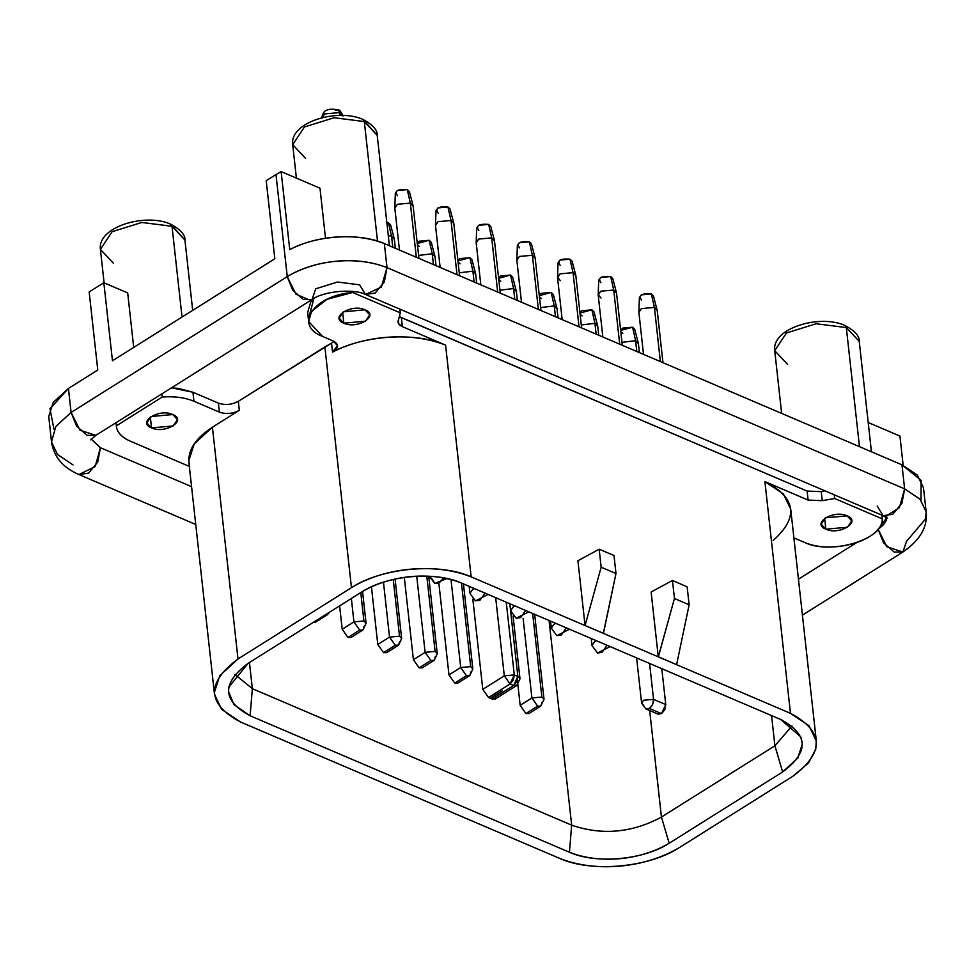 <?xml version="1.0" encoding="UTF-8"?>
<svg xmlns="http://www.w3.org/2000/svg" width="975" height="975" viewBox="0 0 975 975"><rect width="100%" height="100%" fill="white"/><g stroke="black" fill="none" stroke-linecap="round" stroke-linejoin="round"><path stroke-width="1.46" d="M555.823 623.378L553.861 624.353L551.314 628.193L553.861 624.353L555.823 623.378M556.859 635.651L561.332 634.981L566.341 627.876L561.332 634.981L556.859 635.651L551.314 628.193L556.859 635.651L569.461 629.204M432.083 579.016L429.317 576.262L434.826 583.501L439.311 582.831L443.491 577.846L439.311 582.831L434.826 583.501L432.083 579.016M510.644 610.801L516.177 618.26L520.662 617.602L516.177 618.26L510.644 610.801L513.191 606.974L515.153 605.999L513.191 606.974L510.644 610.801L509.864 603.732M469.962 593.422L475.495 600.88L479.98 600.21L475.495 600.88L469.962 593.422L472.509 589.582L474.472 588.607L472.509 589.582L469.962 593.422L469.182 586.353M591.996 645.572L597.529 653.031L602.014 652.372L597.529 653.031L591.996 645.572L594.543 641.745L596.505 640.77L594.543 641.745L591.996 645.572L591.216 638.503M520.662 617.602L525.659 610.484L520.662 617.602M479.98 600.21L484.989 593.105L479.98 600.21M602.014 652.372L607.011 645.255L602.014 652.372M653.555 699.343L649.594 663.451L653.555 699.343L665.754 704.559L661.793 668.667L665.754 704.559L661.525 713.639L649.326 708.423L645.877 708.935L649.326 708.423C652.238 706.193 653.64 703.158 653.555 699.343L643.573 700.245L641.623 703.194L643.573 700.245L653.555 699.343L652.592 704.486L649.326 708.423L661.525 713.639L664.792 709.703L665.754 704.559L653.555 699.343M643.768 705.498L641.623 703.194L636.614 657.906M519.98 678.673L517.847 676.455L513.618 685.535L516.884 681.598L517.847 676.455L514.288 674.932L513.313 680.075L510.059 684.011L514.288 674.932L504.307 675.833L510.059 684.011L504.307 675.833L482.783 689.349L488.536 697.527L510.059 684.011L513.618 685.535L492.095 699.051L488.536 697.527L482.783 689.349L472.826 599.138L482.783 689.349L504.307 675.833L495.678 597.675L504.307 675.833L514.288 674.932L506.257 602.197L514.288 674.932L517.847 676.455L509.815 603.708L517.847 676.455L519.992 678.746L513.082 616.102M249.454 662.5L252.354 688.679L571.667 825.155L549.071 620.49L571.667 825.155C602.075 835.587 631.995 832.894 661.44 817.062L649.679 710.556L661.44 817.062L774.906 745.765L771.566 715.589L774.906 745.765L791.98 725.997L774.906 745.765L661.44 817.062C631.995 832.894 602.075 835.587 571.667 825.155L252.354 688.679L249.454 662.5M641.623 703.194L645.877 708.935L658.076 714.151L661.525 713.639M234.999 674.529L252.354 688.679L250.112 715.772L569.424 852.247L571.667 825.155L569.424 852.247C599.418 864.179 640.258 860.498 669.179 843.241L661.44 817.062L669.179 843.241L782.632 771.956L774.906 745.765L782.632 771.956L797.879 757.965L802.328 743.852L800.767 736.893L780.695 719.489L461.382 583.013C431.389 571.082 390.548 574.763 361.628 592.02L248.174 663.305L228.796 687.082L228.479 691.409L233.939 704.608L250.112 715.772L252.354 688.679L234.999 674.529M518.042 681.696L517.018 685.303L513.618 685.535L516.762 685.498M492.095 699.051L513.618 685.535L510.059 684.011L488.536 697.527L492.095 699.051L495.202 699.051L516.726 685.523L520.004 678.783M559.638 858.39C591.435 872.832 648.826 867.652 679.343 847.592L792.809 776.295C824.838 752.359 824.058 731.372 790.481 713.347L471.169 576.871C439.372 562.429 381.981 567.608 351.463 587.669L237.998 658.966C205.969 682.902 206.749 703.889 240.325 721.914L559.638 858.39L240.325 721.914L221.642 709.349L214.5 694.371L214.366 692.469L219.777 675.651L237.998 658.966L351.463 587.669C384.174 567.523 434.423 562.331 471.169 576.871L790.481 713.347L808.982 725.717L816.307 740.89L815.758 749.227L808.568 762.901L792.809 776.295L679.343 847.592C644.694 868.274 595.676 872.723 559.638 858.39M780.695 719.489C808.689 734.516 809.335 751.993 782.632 771.956L669.179 843.241C643.744 859.962 595.92 864.277 569.424 852.247L250.112 715.772C222.129 700.745 221.483 683.268 248.174 663.305L361.628 592.02C387.063 575.299 434.887 570.984 461.382 583.013L780.695 719.489M816.307 740.89L790.725 509.145L783.4 493.972L764.9 481.601L790.481 713.347L764.9 481.601L808.117 500.077L807.117 491.071L401.371 317.655L402.358 326.649L445.587 345.126L471.169 576.871L445.587 345.126C411.365 331.476 364.967 335.278 332.512 352.121L331.524 343.115L324.882 346.917L351.463 587.669L324.882 346.917L238.327 401.31L239.314 410.317L212.416 427.221L237.998 658.966L212.416 427.221L194.196 443.905L188.784 460.724L188.918 462.625L214.5 694.371M188.821 458.628L188.699 457.555L188.821 458.628M91.248 439.116L100.413 447.708L191.563 486.659L100.413 447.708L91.248 439.116M798.452 579.174L856.611 542.636L798.452 579.174M878.085 529.145C884.118 525.062 887.006 520.942 886.75 516.787M359.617 284.834L337.496 282.031L315.729 288.795L312.049 299.508L303.347 299.52L292.732 290.294L287.259 276.62L295.986 294.218L310.221 300.312L312.049 299.508C323.749 290.989 354.035 288.454 365.515 294.474L359.617 284.834M189.698 466.562L130.37 441.2C121.619 437.373 116.951 432.266 116.33 425.856L162.216 397.032C174.452 396.13 185.031 397.532 193.94 401.249C185.018 397.556 174.44 396.155 162.216 397.032L116.33 425.856C116.988 432.254 121.668 437.361 130.37 441.2L189.698 466.562C186.274 452.473 193.842 439.359 212.416 427.221L239.314 410.317C232.769 413.79 226.127 414.399 219.363 412.12L193.94 401.249L192.952 392.242L178.315 388.416L171.49 387.831L192.952 392.242L218.376 403.114C225.127 405.393 231.782 404.783 238.327 401.31L331.524 343.115L332.524 352.121L337.545 345.589L333.231 340.994L322.652 336.472L308.661 321.555L311.573 311.342L326.978 299.325L352.609 292.476L400.298 312.865L398.568 319.568L400.298 312.865L352.609 292.476C313.731 295.315 293.243 325.418 322.652 336.472L333.231 340.994C339.178 344.321 338.947 348.038 332.524 352.121C364.077 335.022 415.984 331.805 445.587 345.126L402.358 326.649C398.519 324.87 397.252 322.506 398.568 319.568L398.519 323.542L402.358 326.649L401.371 317.655L399.701 316.778L807.117 491.071L821.267 491.644L824.911 490.815L821.267 491.644L807.117 491.071L808.117 500.077L764.9 481.601C796.283 497.823 799.037 517.445 773.163 540.455M331.524 343.115L334.108 341.408L331.524 343.115M308.99 316.96L313.901 298.423L310.586 302.335L307.673 312.548L308.661 321.555M882.326 518.883C882.363 540.053 833.54 554.897 804.68 542.49L793.894 537.883L804.68 542.49C831.224 555.36 884.349 539.199 882.326 518.883L834.624 498.493L822.266 500.65L808.117 500.077L822.266 500.65L821.267 491.644L822.266 500.65L834.624 498.493L834.222 494.8L834.624 498.493L882.326 518.883L881.912 515.178M825.849 529.181C810.968 523.514 833.503 509.352 847.08 515.848C861.973 521.515 839.426 535.677 825.849 529.181L824.655 518.322L825.849 529.181L847.507 527.231L851.748 520.833L847.08 515.848L825.435 517.798L821.182 524.209L825.849 529.181M343.834 323.176C328.941 317.497 351.487 303.335 365.064 309.831C379.945 315.51 357.411 329.672 343.834 323.176L342.639 312.305L343.834 323.176L365.479 321.214L369.732 314.815L365.064 309.831L343.407 311.781L339.166 318.191L343.834 323.176M151.539 427.891C136.646 422.224 159.193 408.062 172.77 414.558C187.651 420.225 165.116 434.387 151.539 427.891L150.345 417.032L151.539 427.891L173.184 425.941L177.438 419.543L172.77 414.558L151.125 416.508L146.872 422.918L151.539 427.891M218.376 403.114L219.363 412.12C226.127 414.436 232.769 413.839 239.314 410.317L238.327 401.31C231.782 404.832 225.127 405.429 218.376 403.114L192.952 392.242L193.94 401.249L219.363 412.12L218.376 403.114M887.433 518.322L883.131 515.702L892.783 514.264L901.924 503.258L904.617 488.853L920.034 499.151L926.14 511.802L920.193 499.334L904.617 488.853L899.377 507.707L885.69 516.311L883.131 515.702L877.232 506.062M886.738 517.701L878.414 528.938M878.109 529.315L886.799 546.731L902.874 552.033L894.185 552.045L883.642 542.917L878.109 529.315M904.617 488.853L387.002 267.625L384.308 282.031L375.168 293.036L365.515 294.474L381.335 287.089L387.002 267.625C357.008 255.694 316.168 259.374 287.259 276.62L71.09 412.449L76.574 426.124L87.189 435.35L95.879 435.337L80.011 430.255L71.09 412.449L55.843 426.441L51.504 441.955L55.843 426.441L71.09 412.449L287.259 276.62C314.486 259.837 356.387 255.511 387.002 267.625L904.617 488.853L901.973 464.831L904.617 488.853M195.743 524.477L78.926 474.557L95.184 466.562L100.413 447.708L97.719 462.113L88.579 473.119L78.926 474.557C62.973 467.683 53.832 456.824 51.504 441.955L48.75 416.532L53.198 402.431L68.445 388.44L71.09 412.449L68.445 388.44L97.78 370L68.445 388.44L49.981 408.757L54.027 429.524M906.555 541.308L902.874 552.033C920.108 540.235 927.859 526.829 926.14 511.802L925.665 518.834L906.555 541.308M115.976 422.711L116.33 425.856M162.216 397.032L161.862 393.876L162.216 397.032M352.609 292.476L352.487 291.428L352.609 292.476M400.298 312.865L399.896 309.16L400.298 312.865M899.925 436.069L903.167 465.355L899.925 436.069L868.201 422.504L899.925 436.069M926.14 511.802L923.496 487.793L917.39 475.142L901.973 464.831L384.357 243.604L387.002 267.625L384.357 243.604C355.692 232.184 316.79 235.438 289.746 249.649L281.129 171.6L275.986 174.562L287.259 276.62L275.986 174.562L266.212 180.704L274.828 258.753L112.454 360.774L103.838 282.726L89.164 291.952L97.78 370L89.164 291.952L103.838 282.726L112.454 360.774L274.828 258.753L266.212 180.704L275.986 174.562L281.129 171.6L289.746 249.649C316.022 235.231 359.568 232.452 384.357 243.604L901.973 464.831L921.143 480.37L920.973 500.224M73.028 464.917L57.452 454.435L51.504 441.955M325.516 238.29L319.983 188.199L281.129 171.6L319.983 188.199L325.516 238.29M133.709 347.429L127.688 292.927L103.838 282.726L127.688 292.927L133.709 347.429M859.475 446.672L846.324 327.576L845.057 325.504C854.892 330.842 859.621 336.119 859.243 341.347L846.324 327.576L816.16 323.749L786.472 332.975L774.723 350.671L786.472 332.975L816.16 323.749L846.324 327.576L859.243 341.347L871.431 451.791M182.033 317.058L172.014 226.285L141.838 222.458L112.162 231.684L100.413 249.381L112.162 231.684L141.838 222.458L172.014 226.285L170.747 224.213L184.921 240.057L172.014 226.285M377.496 241.093L364.309 121.558L334.133 117.731L304.456 126.957L292.695 144.653L304.456 126.957L334.133 117.731L364.309 121.558L363.041 119.486L377.215 135.33L364.309 121.558M787.642 364.443L774.723 350.671C771.591 328.063 819.926 313.95 845.057 325.504L846.324 327.576M113.319 263.152L100.413 249.381L104.106 282.848M305.614 158.438L292.695 144.653L296.4 178.12M636.809 351.512L635.615 340.702L621.977 342.347L635.615 340.702L636.809 351.512M639.405 352.621L638.418 343.688L635.615 340.702L632.568 327.222L622.574 328.124L620.661 330.44L632.568 327.222L635.615 340.702L638.357 343.322L634.664 329.233L632.568 327.222M598.723 335.229L597.736 326.308L594.945 323.322L581.295 324.955L594.933 323.31L596.139 334.12L594.945 323.322L591.886 309.831L581.904 310.733L579.979 313.06L591.886 309.831L594.945 323.322L597.675 325.942L593.982 311.842L591.886 309.831M558.053 317.85L557.066 308.917L554.263 305.931L540.625 307.576L554.263 305.931L555.457 316.741L554.263 305.931L551.204 292.439L541.222 293.353L539.309 295.669L551.204 292.451L554.263 305.931L556.993 308.551L553.312 294.462L551.204 292.451M517.372 300.458L516.384 291.537L513.593 288.551L499.943 290.184L513.581 288.539L514.788 299.349L513.593 288.551L510.534 275.06L500.553 275.962L498.627 278.289L510.534 275.06L513.593 288.551L516.323 291.172L512.631 277.083L510.534 275.06M395.338 248.308L394.363 239.375L391.56 236.389L388.282 235.584L391.56 236.389L392.754 247.199L391.56 236.389L388.489 222.897L386.831 222.41L388.501 222.909L391.56 236.389L394.29 239.009L390.597 224.92L388.501 222.909M436.02 265.688L435.033 256.766L432.242 253.78L418.592 255.426L432.23 253.768L433.424 264.578L432.242 253.78L429.183 240.289L419.189 241.191L417.276 243.518L429.183 240.289L432.242 253.78L434.972 256.401L431.279 242.312L429.183 240.289M476.702 283.079L475.715 274.146L472.912 271.16L459.262 272.805L472.912 271.16L474.106 281.97L472.912 271.16L469.852 257.68L459.871 258.582L457.957 260.898L469.852 257.68L472.912 271.16L475.642 273.78L471.961 259.691L469.852 257.68M622.781 333.365L620.795 331.671M500.273 293.146L494.496 240.874L491.705 237.888L497.677 292.037L491.705 237.888L478.737 239.058L476.19 242.897L480.821 284.834M459.591 275.767L453.826 223.482L451.023 220.496L457.007 274.658L451.023 220.496L438.055 221.666L435.508 225.505L440.139 267.455M418.921 258.375L413.144 206.103L410.341 203.117L416.325 257.278L410.341 203.117L397.373 204.287L394.826 208.126L399.457 250.063M540.942 310.538L535.178 258.253L532.374 255.267L538.358 309.428L532.374 255.267L519.407 256.437L516.86 260.276L521.491 302.226M581.624 327.917L575.847 275.645L573.056 272.659L579.028 326.808L573.056 272.659L560.089 273.829L557.542 277.668L562.173 319.605M622.306 345.308L616.529 293.024L613.726 290.038L619.71 344.199L613.726 290.038L600.758 291.208L598.211 295.047L602.842 336.997M662.976 362.688L657.211 310.416L654.408 307.43L660.38 361.579L654.408 307.43L641.44 308.6L638.893 312.439L643.524 354.376M491.705 237.888L488.646 224.396L478.652 225.31L476.702 227.967L476.178 242.519L478.725 239.058L491.692 237.876L494.435 240.508L490.742 226.419L488.646 224.396L491.705 237.888M451.023 220.496L447.952 207.005L437.982 207.919L436.02 210.576L435.496 225.14L438.043 221.678L451.023 220.496L453.753 223.117L450.06 209.028L447.964 207.017L451.023 220.496M410.341 203.117L407.282 189.625L397.3 190.539L395.338 193.196L394.814 207.748L397.361 204.287L410.329 203.105L413.071 205.737L409.39 191.648L407.282 189.625L410.341 203.117M532.374 255.267L529.315 241.776L519.334 242.69L517.372 245.347L516.847 259.911L519.395 256.449L532.374 255.267L535.104 257.887L531.424 243.799L529.315 241.788L532.374 255.267M573.056 272.659L569.997 259.167L560.016 260.069L558.053 262.738L557.529 277.29L560.077 273.829L573.044 272.647L575.786 275.279L572.093 261.19L569.997 259.167L573.056 272.659M560.332 280.642L557.529 277.29M613.726 290.038L610.667 276.547L600.685 277.461L598.723 280.118L598.199 294.682L600.746 291.22L613.726 290.038L616.456 292.658L612.775 278.57L610.667 276.559L613.726 290.038M601.014 298.033L598.199 294.682M654.408 307.43L651.349 293.938L641.367 294.84L639.405 297.509L638.881 312.061L641.428 308.6L654.396 307.418L657.138 310.05L653.445 295.961L651.349 293.938L654.408 307.43M582.099 315.973L580.113 314.279M541.43 298.594L539.443 296.9M500.748 281.202L498.761 279.508M419.396 246.431L417.41 244.749M460.078 263.823L458.092 262.129M478.859 230.551C475.556 225.688 478.822 223.641 488.646 224.396M438.177 213.159C434.887 208.309 438.141 206.261 447.964 207.017M397.508 195.78C394.205 190.917 397.471 188.87 407.282 189.625M519.541 247.93C516.238 243.08 519.504 241.032 529.315 241.788M560.211 265.322C556.92 260.459 560.174 258.412 569.997 259.167M600.893 282.701C597.59 277.851 600.856 275.803 610.667 276.559M641.562 300.081C638.272 295.23 641.526 293.183 651.349 293.938M502.052 690.922L490.315 698.295L502.052 690.922M340.092 115.416L339.775 112.576L324.809 113.917L321.872 117.768L324.809 113.917L339.775 112.576L340.092 115.416M342.883 115.452L339.775 112.576L342.883 115.452M321.872 118.341C322.53 109.822 328.087 108.103 338.093 109.822L339.775 112.576L338.252 109.895L335.339 110.224M363.907 620.99L366.064 623.281L363.907 620.99L353.937 621.892L359.69 630.069L362.798 630.069L359.69 630.069L353.937 621.892L363.907 620.99L360.774 592.556L363.907 620.99L360.774 592.556L363.907 620.99L366.064 623.281L363.907 620.99L353.937 621.892L342.201 629.265L347.953 637.443L359.69 630.069L347.953 637.443L351.049 637.443L347.953 637.443L359.69 630.069L362.798 630.069L359.69 630.069L353.937 621.892L351.353 598.479L353.937 621.892L363.907 620.99L353.937 621.892L351.353 598.479L353.937 621.892L359.69 630.069L347.953 637.443L351.049 637.443L362.798 630.069L359.69 630.069L353.937 621.892L342.201 629.265L353.937 621.892L351.353 598.479L353.937 621.892L342.201 629.265L353.937 621.892L363.907 620.99L360.774 592.556L363.907 620.99L366.064 623.281L363.907 620.99M364.102 626.243L363.09 629.85L366.064 623.281L362.798 630.069L351.049 637.443L362.798 630.069L366.064 623.281L362.554 591.447M339.617 605.853L342.201 629.265L347.953 637.443L342.201 629.265L339.617 605.853L342.201 629.265L353.937 621.892L359.69 630.069L347.953 637.443L359.69 630.069L362.798 630.069M438.969 584.22L448.975 674.907L438.969 584.22L448.975 674.907L460.712 667.522L450.998 579.491L460.712 667.522L448.975 674.907L454.728 683.085L466.464 675.699L460.712 667.522L470.693 666.632L461.467 583.05L470.693 666.632L460.712 667.522L466.464 675.699L454.728 683.085L457.836 683.073L454.728 683.085L466.464 675.699L469.572 675.699L466.464 675.699L460.712 667.522L448.975 674.907L454.728 683.085L457.836 683.073L469.572 675.699L466.464 675.699L454.728 683.085L466.464 675.699L469.865 675.48L470.888 671.872L469.865 675.48L466.464 675.699L469.572 675.699L457.836 683.073L469.572 675.699L472.838 668.923L470.693 666.632L472.838 668.923L470.693 666.632L460.712 667.522L450.998 579.491L460.712 667.522L466.464 675.699L460.712 667.522L470.693 666.632L461.467 583.05L470.693 666.632L472.838 668.923L470.693 666.632L461.467 583.05L470.693 666.632L472.838 668.923L463.454 583.903M541.868 697.052L544.026 699.343L541.868 697.052L531.899 697.954L537.652 706.132L540.747 706.119L537.652 706.132L531.899 697.954L541.868 697.052L532.643 613.47L541.868 697.052M517.871 684.621L520.163 705.327L531.899 697.954L523.112 618.394L531.899 697.954L520.163 705.327L525.903 713.505L537.652 706.132L525.903 713.505L529.011 713.505L540.747 706.119L544.026 699.343L534.641 614.323M542.063 702.293L540.747 706.119M577.907 560.71L585.061 625.548L601.148 567.231L599.162 549.217L601.148 567.231L615.981 573.495L601.148 567.231L585.073 625.536L603.464 633.299L615.981 573.495L613.994 555.482L599.162 549.217L577.907 560.71L599.162 549.217L613.994 555.482L615.981 573.495L603.354 633.25M651.117 592.008L672.457 580.466L651.117 592.008L658.283 656.845L674.456 598.479L672.457 580.466L687.143 586.828L689.13 604.829L674.456 598.479L658.393 656.784L676.601 664.658L689.13 604.829L687.143 586.828L672.457 580.466L674.456 598.479L689.13 604.829L676.601 664.658M435.094 651.41L437.251 653.713L435.094 651.41L425.124 652.312L430.865 660.489L433.972 660.489L430.865 660.489L425.124 652.312L435.094 651.41L426.794 576.164L435.094 651.41L437.251 653.713L434.265 660.27L435.289 656.662L434.265 660.27L430.865 660.489L419.128 667.863L430.865 660.489L419.128 667.863L422.236 667.863L419.128 667.863L413.388 659.685L419.128 667.863L430.865 660.489L433.972 660.489L430.865 660.489L425.124 652.312L413.388 659.685L425.124 652.312L416.727 576.262L425.124 652.312L430.865 660.489L419.128 667.863L422.236 667.863L419.128 667.863L430.865 660.489L434.265 660.27L437.251 653.713L435.094 651.41L425.124 652.312L413.388 659.685L425.124 652.312L435.094 651.41L426.794 576.164L435.094 651.41L425.124 652.312L416.727 576.262L425.124 652.312L430.865 660.489L425.124 652.312L413.388 659.685L404.308 577.432L413.388 659.685L419.128 667.863L430.865 660.489L433.972 660.489L430.865 660.489L425.124 652.312L435.094 651.41L437.251 653.713L435.094 651.41L426.794 576.164L435.094 651.41L426.794 576.164L435.094 651.41L437.251 653.713L435.094 651.41L425.124 652.312L416.727 576.262L425.124 652.312L435.094 651.41M377.788 644.475L383.541 652.653L395.277 645.279L389.525 637.102L377.788 644.475L389.525 637.102L383.467 582.148L389.525 637.102L395.277 645.279L383.541 652.653L386.648 652.653L383.541 652.653L377.788 644.475L389.525 637.102L399.506 636.2L389.525 637.102L399.506 636.2L393.242 579.479L399.506 636.2L401.651 638.503L399.506 636.2L393.242 579.479L399.506 636.2L401.651 638.503L399.506 636.2L389.525 637.102L383.467 582.148L389.525 637.102L395.277 645.279L398.385 645.279L395.277 645.279L389.525 637.102L377.788 644.475L371.426 586.767L377.788 644.475L389.525 637.102L399.506 636.2L393.242 579.479L399.506 636.2L401.651 638.503L398.678 645.06L395.277 645.279L383.541 652.653L395.277 645.279L398.385 645.279L399.701 641.453L398.678 645.06L395.277 645.279L398.385 645.279L395.277 645.279L389.525 637.102L383.467 582.148L389.525 637.102L395.277 645.279L383.541 652.653L395.277 645.279L389.525 637.102L377.788 644.475L383.541 652.653L386.648 652.653L383.541 652.653L377.788 644.475L389.525 637.102L399.506 636.2L389.525 637.102L383.467 582.148L389.525 637.102L395.277 645.279L383.541 652.653L395.277 645.279L398.678 645.06L401.651 638.503L399.506 636.2L393.242 579.479L399.506 636.2L401.651 638.503L399.506 636.2L389.525 637.102L377.788 644.475L371.426 586.767L377.788 644.475M324.87 615.115L327.198 614.847L324.87 615.115M328.453 612.861L327.198 614.847L328.453 612.861M313.133 622.489L315.461 622.221L313.133 622.489M448.975 674.907L460.712 667.522L470.693 666.632L460.712 667.522L450.998 579.491L460.712 667.522L466.464 675.699L454.728 683.085L448.975 674.907L460.712 667.522L448.975 674.907M470.888 671.872L469.865 675.48L472.838 668.923M404.308 577.432L413.388 659.685L425.124 652.312L416.727 576.262L425.124 652.312L430.865 660.489L419.128 667.863L413.388 659.685L425.124 652.312L413.388 659.685L404.308 577.432M551.314 628.193L550.534 621.124M434.826 583.501L446.964 578.528M516.177 618.26L528.779 611.825M475.495 600.88L488.109 594.433M597.529 653.031L610.131 646.596M883.131 515.702L365.515 294.474M312.049 299.508L95.879 435.337L90.699 439.871M802.425 615.152L902.874 552.033M774.723 350.671L781.645 413.412M192.684 310.367L184.921 240.057C185.299 234.829 180.57 229.552 170.747 224.213C145.604 212.66 97.281 226.773 100.413 249.381M389.415 245.773L377.215 135.33C377.593 130.102 372.864 124.824 363.041 119.486C337.898 107.933 289.575 122.046 292.695 144.653M338.093 109.822C339.507 109.614 341.153 111.674 343.005 116.013M437.251 653.713L428.695 576.237L437.251 653.713L428.695 576.237L437.251 653.713L433.972 660.489L422.236 667.863L433.972 660.489L422.236 667.863L433.972 660.489L437.251 653.713M398.385 645.279L386.648 652.653L398.385 645.279L401.651 638.503L395.094 579.065L401.651 638.503L395.094 579.065L401.651 638.503L398.385 645.279L386.648 652.653L398.385 645.279M327.198 614.847L315.461 622.221L327.198 614.847L329.757 612.044"/></g></svg>
